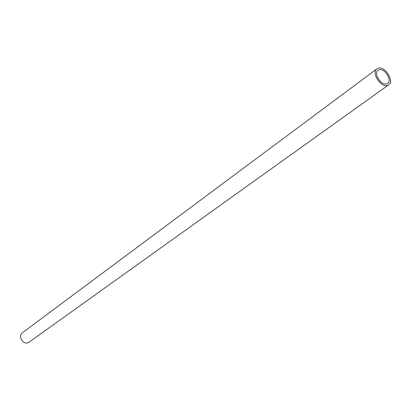 <?xml version="1.0" encoding="UTF-8"?>
<svg xmlns="http://www.w3.org/2000/svg" width="411" height="411" viewBox="0 0 411 411"><rect width="100%" height="100%" fill="white"/><g stroke="black" fill="none" stroke-linecap="round" stroke-linejoin="round"><path stroke-width="0.62" d="M387.712 85.344C381.089 88.283 370.902 72.639 376.944 68.822L378.007 68.267C384.717 65.483 394.745 81.09 388.647 84.856L387.712 85.344M376.944 68.822L22.477 332.715C17.468 336.054 23.196 345.317 28.554 342.538L388.647 84.856M378.885 69.819C384.372 67.527 392.587 80.299 387.604 83.382L386.828 83.787C381.403 86.182 373.08 73.384 378.028 70.266L378.885 69.819"/></g></svg>
